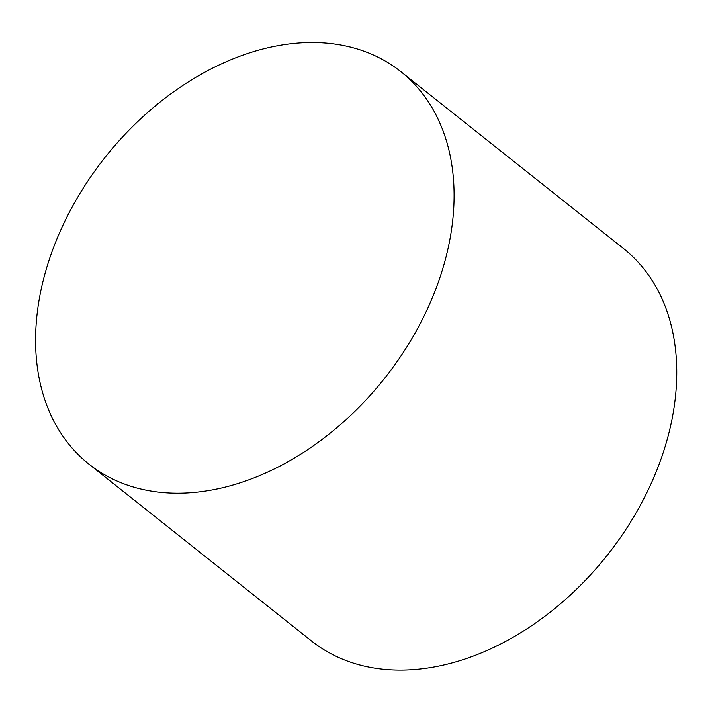 <?xml version="1.0" encoding="UTF-8"?>
<svg xmlns="http://www.w3.org/2000/svg" width="712" height="712" viewBox="0 0 712 712"><rect width="100%" height="100%" fill="white"/><g stroke="black" fill="none" stroke-linecap="round" stroke-linejoin="round"><path stroke-width="1.07" d="M55.331 242.899A250.668 178.178 128.5 0 1 400.758 71.574A250.668 178.178 128.5 0 1 384.338 378.677A250.668 178.178 128.5 0 1 88.902 464.108A250.668 178.178 128.5 0 1 55.331 242.899M400.758 71.574L623.427 248.479A250.668 178.178 128.5 0 1 606.998 555.582A250.668 178.178 128.5 0 1 311.562 641.014L88.902 464.108"/></g></svg>
